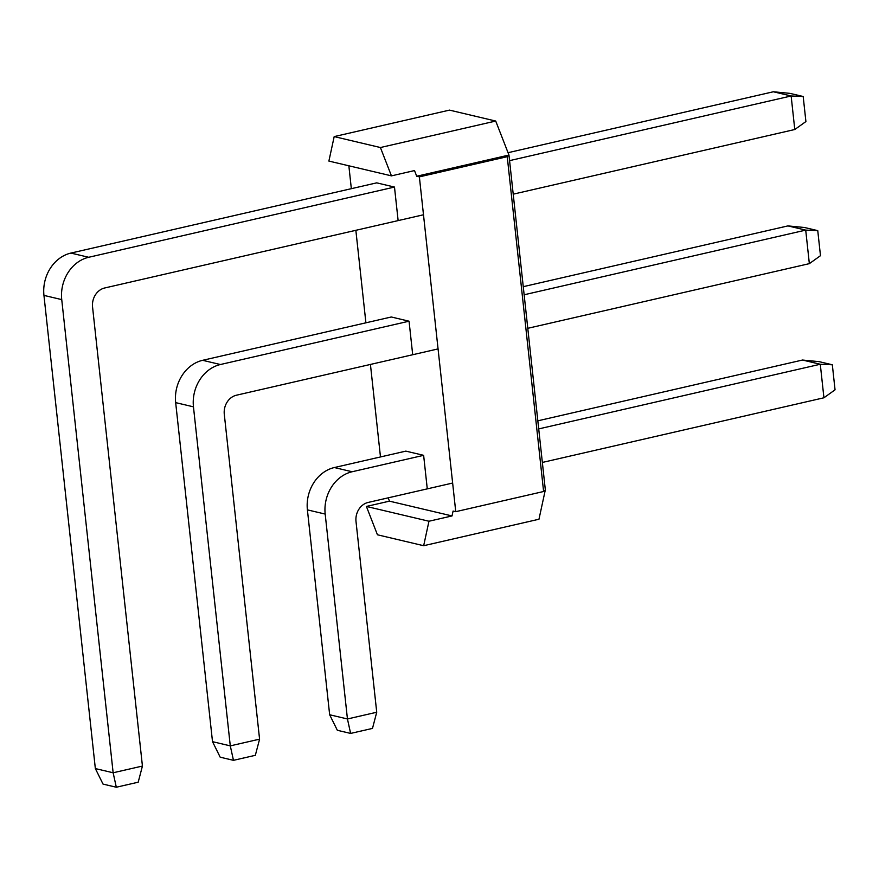 <?xml version="1.0" encoding="UTF-8"?>
<svg xmlns="http://www.w3.org/2000/svg" width="879" height="879" viewBox="0 0 879 879"><rect width="100%" height="100%" fill="white"/><g stroke="black" fill="none" stroke-linecap="round" stroke-linejoin="round"><path stroke-width="1.32" d="M328.889 161.077L391.441 175.866L380.409 147.529L334.185 136.597L328.889 161.077M452.026 515.94L389.463 501.151L366.4 506.447L377.443 534.784L423.667 545.716L428.963 521.236L452.026 515.94L453.092 511.051L455.751 511.677L419.371 176.866L416.712 176.239L414.503 170.57L391.441 175.866M416.712 176.239L508.963 155.056L495.712 121.049L380.409 147.529M388.177 497.844L389.463 501.151M348.853 165.79L351.336 188.677M355.852 230.298L365.906 322.813M370.433 364.433L380.475 456.948M423.634 455.333L352.138 471.748A36.226 30.71 103.3 0 0 331.493 487.076A36.226 30.71 103.3 0 0 325.186 514.072L347.447 718.967L350.622 733.427L372.487 728.405L376.728 712.243L347.447 718.967L329.658 714.759L307.397 509.864A36.226 30.71 -76.7 0 1 313.704 482.868A36.226 30.71 -76.7 0 1 334.35 467.54L405.845 451.125L423.634 455.333L427.271 488.867M438.061 348.908L236.396 395.22A16.283 13.8 -76.7 0 0 227.123 402.11A16.283 13.8 -76.7 0 0 224.288 414.24L259.58 739.151L255.339 755.314L233.473 760.335L220.189 757.193L212.509 741.667L175.668 402.626A36.226 30.71 -76.7 0 1 181.986 375.63A36.226 30.71 -76.7 0 1 202.631 360.313L391.265 316.989L409.054 321.198L412.701 354.731M423.491 214.773L104.678 287.982A16.283 13.8 -76.7 0 0 95.393 294.872A16.283 13.8 -76.7 0 0 92.559 307.002L142.431 766.048L138.19 782.211L116.314 787.232L103.03 784.09L95.35 768.576L43.95 295.399A36.226 30.71 -76.7 0 1 50.257 268.403A36.226 30.71 -76.7 0 1 70.902 253.075L376.695 182.854L394.484 187.062L398.132 220.596M507.238 156.693L508.963 155.056L545.332 489.867L543.607 491.504L507.238 156.693L419.371 176.866M455.751 511.677L543.607 491.504M423.667 545.716L538.97 519.236L545.332 489.867M428.963 521.236L366.4 506.447M495.712 121.049L449.488 110.117L334.185 136.597M233.473 760.335L230.287 745.875L212.509 741.667M259.58 739.151L230.287 745.875L193.457 406.834A36.226 30.71 103.3 0 1 199.775 379.838A36.226 30.71 103.3 0 1 220.42 364.521L409.054 321.198M524.137 294.773L805.713 230.111L787.925 225.903L523.258 286.675M527.785 328.306L809.35 263.645L805.713 230.111L817.756 230.639L804.472 227.496L787.925 225.903M809.35 263.645L820.481 255.69L817.756 230.639M329.658 714.759L337.338 730.284L350.622 733.427M376.728 712.243L356.006 521.467A16.283 13.8 -76.7 0 1 358.841 509.337A16.283 13.8 -76.7 0 1 368.125 502.447L452.641 483.043M542.354 462.442L823.931 397.78L820.283 364.247L802.494 360.038L537.827 420.821M823.931 397.78L835.05 389.826L832.325 364.774L820.283 364.247L538.706 428.908M832.325 364.774L819.041 361.632L802.494 360.038M116.314 787.232L113.138 772.773L95.35 768.576M142.431 766.048L113.138 772.773L61.739 299.607A36.226 30.71 103.3 0 1 68.046 272.611A36.226 30.71 103.3 0 1 88.691 257.283L394.484 187.062M509.567 160.637L791.144 95.976L773.355 91.768L508.04 152.693M513.204 194.171L794.781 129.51L791.144 95.976L803.186 96.503L789.902 93.361L773.355 91.768M794.781 129.51L805.911 121.555L803.186 96.503M175.668 402.626L193.457 406.834M220.42 364.521L202.631 360.313M307.397 509.864L325.186 514.072M352.138 471.748L334.35 467.54M43.95 295.399L61.739 299.607M88.691 257.283L70.902 253.075"/></g></svg>

